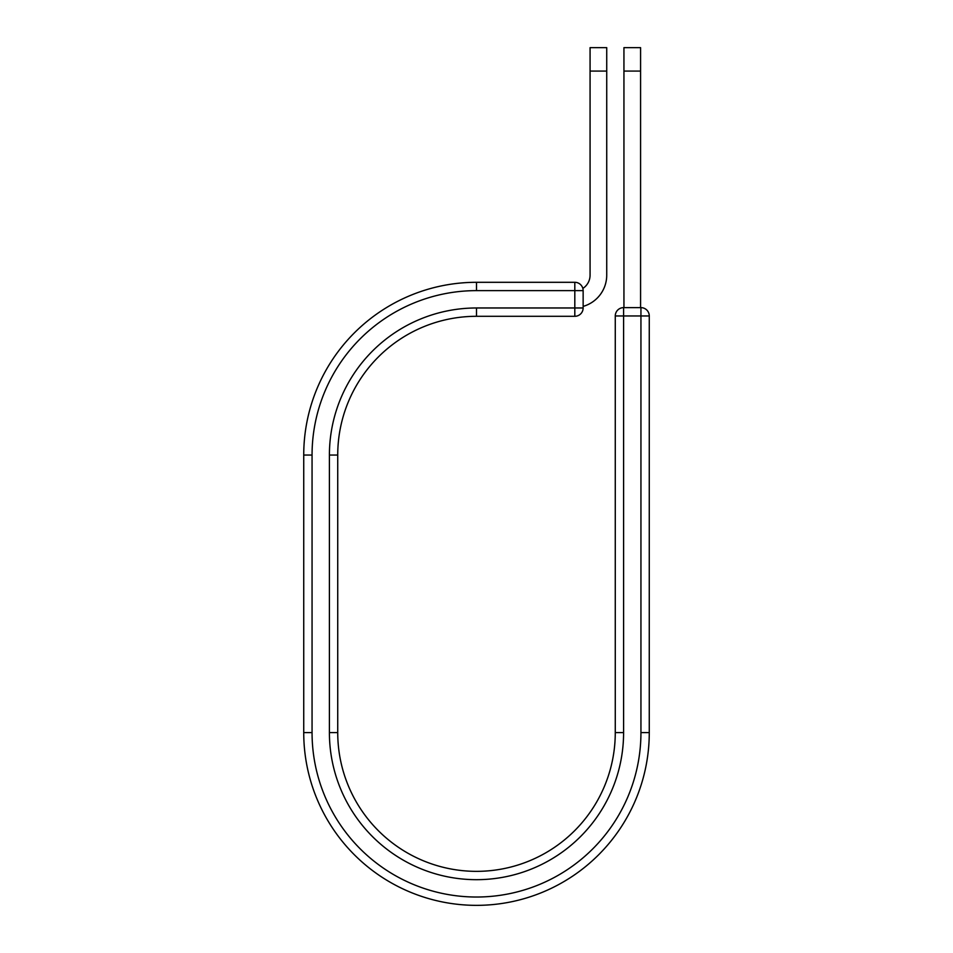 <?xml version="1.0" encoding="UTF-8"?>
<svg xmlns="http://www.w3.org/2000/svg" width="953" height="953" viewBox="0 0 953 953"><rect width="100%" height="100%" fill="white"/><g stroke="black" fill="none" stroke-linecap="round" stroke-linejoin="round"><path stroke-width="1.43" d="M606.727 71.082L590.074 71.082L590.074 47.65L606.727 47.65L606.727 275.155A32.473 32.473 0 0 1 583.141 306.389M590.074 71.082L590.074 275.155A15.82 15.82 0 0 1 582.843 288.437M583.141 290.629L583.141 307.974A8.327 8.327 0 0 1 574.814 316.301L574.814 282.302L476.5 282.302L476.5 290.629L583.141 290.629A8.327 8.327 0 0 0 574.814 282.302A8.327 8.327 0 0 1 583.141 290.629M476.5 316.301L574.814 316.301A8.327 8.327 0 0 0 583.141 307.974L476.5 307.974L476.5 316.301A138.769 138.769 0 0 0 337.731 455.057A138.769 138.769 0 0 1 476.5 316.301A138.769 138.769 0 0 0 337.731 455.057L337.731 732.583A138.769 138.769 0 0 0 476.5 871.352A138.769 138.769 0 0 0 615.269 732.583A138.769 138.769 0 0 1 476.5 871.352A138.769 138.769 0 0 1 337.731 732.583L329.404 732.583L329.404 455.057L337.731 455.057M329.404 732.583A147.096 147.096 0 0 0 476.5 879.679A147.096 147.096 0 0 0 623.596 732.583L615.269 732.583L615.269 315.955A8.327 8.327 0 0 1 623.596 307.628L640.94 307.628A8.327 8.327 0 0 1 649.267 315.955L649.267 732.583A172.767 172.767 0 0 1 476.5 905.35A172.767 172.767 0 0 1 303.733 732.583L303.733 455.057A172.767 172.767 0 0 1 476.5 282.302A172.767 172.767 0 0 0 303.733 455.057L312.06 455.057A164.44 164.44 0 0 1 476.5 290.629M640.583 71.082L623.941 71.082L623.941 47.65L640.583 47.65L640.583 307.628M623.941 307.628L623.941 71.082M329.404 455.057A147.096 147.096 0 0 1 476.5 307.974M312.06 732.583A164.44 164.44 0 0 0 476.5 897.023A164.44 164.44 0 0 0 640.94 732.583L649.267 732.583A172.767 172.767 0 0 1 476.5 905.35A172.767 172.767 0 0 1 303.733 732.583L312.06 732.583L312.06 455.057M615.269 732.583A138.769 138.769 0 0 1 476.5 871.352A138.769 138.769 0 0 1 337.731 732.583M640.94 732.583L640.94 307.628A8.327 8.327 0 0 1 649.267 315.955L615.269 315.955A8.327 8.327 0 0 1 623.596 307.628L623.596 732.583"/></g></svg>
